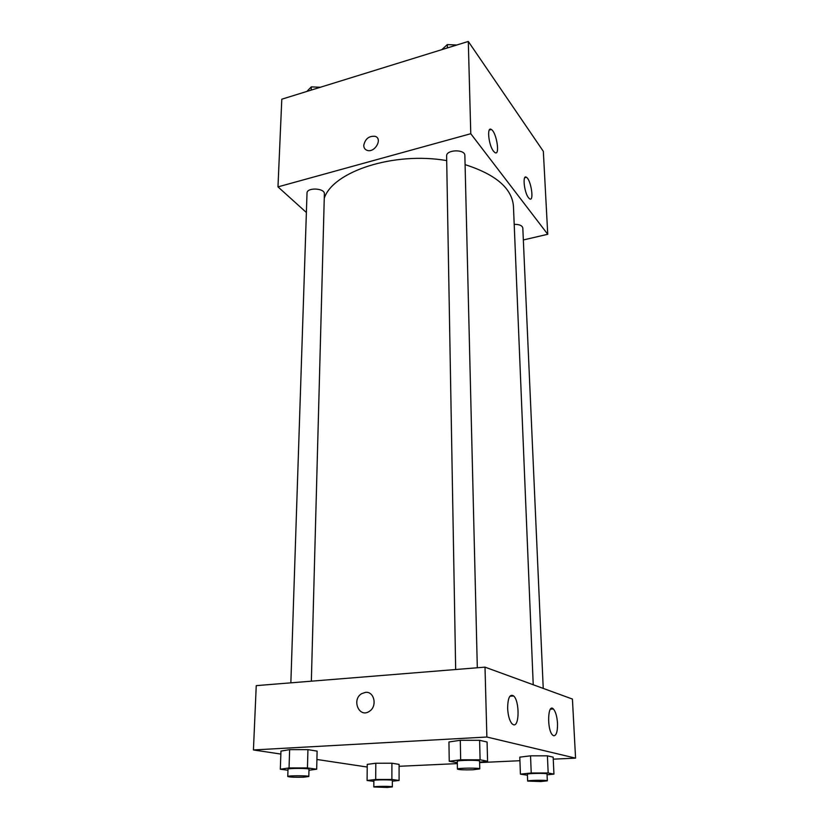 <?xml version="1.0" encoding="UTF-8"?>
<svg xmlns="http://www.w3.org/2000/svg" width="829" height="829" viewBox="0 0 829 829"><rect width="100%" height="100%" fill="white"/><g stroke="black" fill="none" stroke-linecap="round" stroke-linejoin="round"><path stroke-width="1.24" d="M306.378 212.493L277.974 186.877L281.798 99.2L468.302 41.45L543.337 151.334L547.741 234.286L523.348 239.954M363.755 145.365C365.216 138.775 369.019 135.759 375.154 136.329C383.05 138.712 374.698 153.241 367.092 150.339C364.915 149.531 363.807 147.873 363.755 145.365C363.807 147.873 364.915 149.531 367.092 150.339C374.698 153.241 383.05 138.712 375.164 136.339C369.029 135.769 365.226 138.775 363.755 145.365M277.974 186.877L470.768 133.718L468.302 41.45M493.483 151.179C488.54 145.116 486.664 126.018 491.328 129.49C496.633 132.288 500.322 156.432 494.84 152.526L493.483 151.179M528.487 197.706C524.104 192.369 522.291 174.1 526.425 177.282C531.068 179.779 534.363 202.307 529.565 198.784L528.487 197.706M470.768 133.718L547.741 234.286M477.317 667.77L464.862 155.51C465.173 148.982 446.033 149.521 446.613 156.018L455.67 669.521M543.233 688.402L522.809 227.996C522.177 225.498 519.306 224.286 514.198 224.369M311.352 681.179L324.377 193.862C324.989 188.038 306.771 187.209 307.02 193.074L290.855 682.837M533.223 684.754L513.452 206.245C512.001 188.38 495.887 174.515 465.079 164.629M446.696 160.588C393.734 151.406 332.978 171.479 324.263 198.214M572.424 699.065L485.006 667.148L486.872 737.022L575.564 758.141L572.424 699.065M280.855 754.069L253.436 749.955L256.244 685.635L485.006 667.148M507.628 708.277C507.835 697.749 509.856 693.655 513.69 695.977C519.607 701.023 519.493 727.043 513.472 724.743L512.073 723.852C509.524 720.826 508.042 715.634 507.628 708.277M557.513 723.354C557.648 731.52 556.383 735.665 553.71 735.769L552.622 735.085C546.777 729.934 547.689 702.681 553.399 709.002C555.658 711.645 557.026 716.432 557.513 723.354M375.817 763.229L367.247 764.39L375.817 763.229L391.91 763.219L375.817 763.229L375.703 779.488L391.879 779.467L399.091 780.452L392.355 781.208M399.091 764.379L391.91 763.219L399.091 764.379L399.091 780.452M289.642 749.623L280.958 751.105L289.642 749.623L307.942 749.634L289.642 749.623L289.041 767.955L307.445 767.944L316.678 769.208L308.979 770.276M317.113 751.126L307.942 749.634L317.113 751.126L316.678 769.208M460.302 740.287L448.945 741.976L460.302 740.287L479.618 740.307L460.302 740.287L460.665 759.789L480.095 759.789L487.587 761.24L479.608 762.214M487.079 742.017L479.618 740.307L487.079 742.017L487.587 761.24M575.564 758.141L553.254 759.167M519.928 760.711L479.618 762.576M457.328 763.602L399.091 766.297M253.436 749.955L486.872 737.022M367.216 767.032L316.906 759.478M530.539 755.83L519.793 757.146L530.539 755.83L547.409 755.83L530.539 755.83L531.223 773.001L548.176 772.991L553.948 774.11L547.057 774.804M553.161 757.146L547.409 755.83L553.161 757.146L553.948 774.11M365.516 692.36C374.345 691.168 377.537 706.422 369.382 711.313C359.258 718.525 351.216 699.635 361.724 693.635L365.516 692.36L361.724 693.635C351.216 699.635 359.258 718.525 369.382 711.313C377.547 706.422 374.345 691.168 365.516 692.36M373.848 781.364L367.092 780.493L375.703 779.488M392.345 786.897L392.355 780.421C392.832 779.581 373.392 779.674 373.858 780.503L373.817 786.98L387.288 787.457L392.345 786.897C392.822 786.11 373.34 786.203 373.817 786.98M391.879 779.467L391.91 763.219M367.092 780.493L367.247 764.39M287.974 770.224L280.316 769.229L289.041 767.955M308.813 776.514L308.999 769.219C309.59 768.151 287.508 768.131 288.005 769.198L287.767 776.504C289.642 777.177 294.937 777.395 303.673 777.177L308.813 776.514C309.393 775.519 287.259 775.509 287.767 776.504M307.445 767.944L307.942 749.634M280.316 769.229L280.958 751.105M527.42 775.229L520.415 774.141L531.223 773.001M547.327 780.825L547.026 773.975C547.482 773.032 526.829 773.322 527.389 774.255L527.648 781.084L540.871 781.55L547.327 780.825C547.793 779.944 527.099 780.224 527.648 781.084M548.176 772.991L547.409 755.83M520.415 774.141L519.793 757.146M457.318 762.659L449.235 761.25L460.665 759.789M479.773 768.887L479.587 761.126C480.136 759.892 456.686 760.131 457.287 761.343L457.432 769.105C459.017 769.799 464.209 770.017 472.996 769.768L479.773 768.887C480.323 767.747 456.82 767.975 457.432 769.105M480.095 759.789L479.618 740.307M449.235 761.25L448.945 741.976M306.854 91.449L311.31 86.879L320.367 87.263M311.207 90.102L311.31 86.879M441.816 49.657L447.328 44.6L456.779 45.015M447.391 47.927L447.328 44.6M491.328 129.49L489.276 130.049M526.425 177.282L524.716 177.727M513.69 695.977L509.876 696.246M553.399 709.002L550.446 709.189"/></g></svg>
